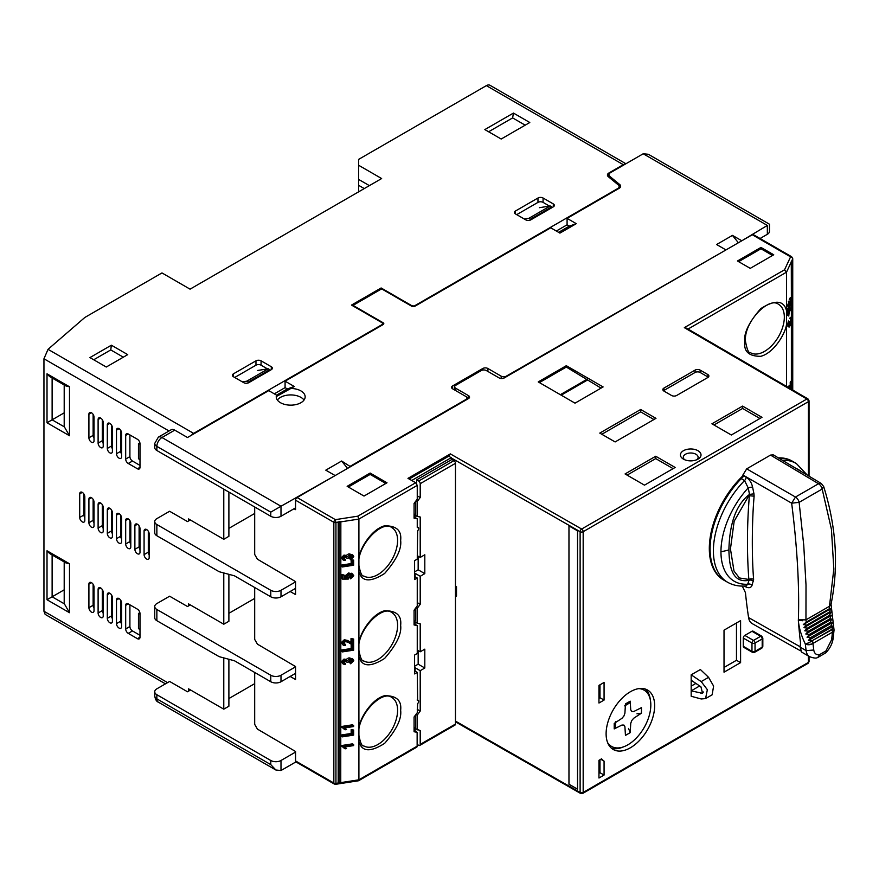 <?xml version="1.0" encoding="UTF-8"?>
<svg xmlns="http://www.w3.org/2000/svg" width="879" height="879" viewBox="0 0 879 879"><rect width="100%" height="100%" fill="white"/><g stroke="black" fill="none" stroke-linecap="round" stroke-linejoin="round"><path stroke-width="1.32" d="M91.46 442.236A3.615 2.088 -120 0 0 93.273 442.412A3.615 2.088 -120 0 0 94.02 440.764L94.02 417.162A3.615 2.088 -120 0 0 92.438 413.526A3.615 2.088 -120 0 0 89.658 412.559A3.615 2.088 -120 0 0 88.911 414.218L88.911 437.808A3.615 2.088 -120 0 0 91.46 442.236M100.656 447.543A3.615 2.088 -120 0 0 102.458 447.719A3.615 2.088 -120 0 0 103.217 446.071L103.217 422.469A3.615 2.088 -120 0 0 101.634 418.843A3.615 2.088 -120 0 0 98.855 417.866A3.615 2.088 -120 0 0 98.107 419.525L98.107 443.126A3.615 2.088 -120 0 0 100.656 447.543M109.853 452.85A3.615 2.088 -120 0 0 111.655 453.037A3.615 2.088 -120 0 0 112.402 451.377L112.402 427.787A3.615 2.088 -120 0 0 110.831 424.15A3.615 2.088 -120 0 0 108.051 423.184A3.615 2.088 -120 0 0 107.304 424.832L107.304 448.433A3.615 2.088 -120 0 0 109.853 452.85M119.05 458.168A3.615 2.088 -120 0 0 120.852 458.344A3.615 2.088 -120 0 0 121.599 456.684L121.599 433.094A3.615 2.088 -120 0 0 120.027 429.457A3.615 2.088 -120 0 0 117.248 428.491A3.615 2.088 -120 0 0 116.489 430.139L116.489 453.74A3.615 2.088 -120 0 0 119.05 458.168M82.263 521.873A3.615 2.088 -120 0 0 84.076 522.049A3.615 2.088 -120 0 0 84.823 520.401L84.823 496.8A3.615 2.088 -120 0 0 83.241 493.163A3.615 2.088 -120 0 0 80.461 492.196A3.615 2.088 -120 0 0 79.714 493.855L79.714 517.445A3.615 2.088 -120 0 0 82.263 521.873M91.46 527.18A3.615 2.088 -120 0 0 93.273 527.367A3.615 2.088 -120 0 0 94.02 525.708L94.02 502.107A3.615 2.088 -120 0 0 92.438 498.481A3.615 2.088 -120 0 0 89.658 497.514A3.615 2.088 -120 0 0 88.911 499.162L88.911 522.763A3.615 2.088 -120 0 0 91.46 527.18M100.656 532.487A3.615 2.088 -120 0 0 102.458 532.674A3.615 2.088 -120 0 0 103.217 531.015L103.217 507.425A3.615 2.088 -120 0 0 101.634 503.788A3.615 2.088 -120 0 0 98.855 502.821A3.615 2.088 -120 0 0 98.107 504.469L98.107 528.07A3.615 2.088 -120 0 0 100.656 532.487M109.853 537.805A3.615 2.088 -120 0 0 111.655 537.981A3.615 2.088 -120 0 0 112.402 536.322L112.402 512.732A3.615 2.088 -120 0 0 110.831 509.095A3.615 2.088 -120 0 0 108.051 508.128A3.615 2.088 -120 0 0 107.304 509.776L107.304 533.377A3.615 2.088 -120 0 0 109.853 537.805M119.05 543.112A3.615 2.088 -120 0 0 120.852 543.288A3.615 2.088 -120 0 0 121.599 541.64L121.599 518.039A3.615 2.088 -120 0 0 120.027 514.402A3.615 2.088 -120 0 0 117.248 513.435A3.615 2.088 -120 0 0 116.489 515.094L116.489 538.684A3.615 2.088 -120 0 0 119.05 543.112M128.246 548.419A3.615 2.088 -120 0 0 130.048 548.595A3.615 2.088 -120 0 0 130.795 546.947L130.795 523.346A3.615 2.088 -120 0 0 129.224 519.709A3.615 2.088 -120 0 0 126.433 518.742A3.615 2.088 -120 0 0 125.686 520.401L125.686 543.991A3.615 2.088 -120 0 0 128.246 548.419M146.639 559.033A3.615 2.088 -120 0 0 148.441 559.22A3.615 2.088 -120 0 0 149.188 557.561L149.188 533.971A3.615 2.088 -120 0 0 147.617 530.334A3.615 2.088 -120 0 0 144.826 529.367A3.615 2.088 -120 0 0 144.079 531.015L144.079 554.616A3.615 2.088 -120 0 0 146.639 559.033M137.443 553.726A3.615 2.088 -120 0 0 139.245 553.913A3.615 2.088 -120 0 0 139.992 552.254L139.992 528.653A3.615 2.088 -120 0 0 138.421 525.027A3.615 2.088 -120 0 0 135.63 524.06A3.615 2.088 -120 0 0 134.883 525.708L134.883 549.309A3.615 2.088 -120 0 0 137.443 553.726M119.05 628.056A3.615 2.088 -120 0 0 120.852 628.232A3.615 2.088 -120 0 0 121.599 626.584L121.599 602.983A3.615 2.088 -120 0 0 120.027 599.346A3.615 2.088 -120 0 0 117.248 598.379A3.615 2.088 -120 0 0 116.489 600.038L116.489 623.629A3.615 2.088 -120 0 0 119.05 628.056M109.853 622.75A3.615 2.088 -120 0 0 111.655 622.925A3.615 2.088 -120 0 0 112.402 621.277L112.402 597.676A3.615 2.088 -120 0 0 110.831 594.039A3.615 2.088 -120 0 0 108.051 593.072A3.615 2.088 -120 0 0 107.304 594.731L107.304 618.322A3.615 2.088 -120 0 0 109.853 622.75M100.656 617.443A3.615 2.088 -120 0 0 102.458 617.618A3.615 2.088 -120 0 0 103.217 615.97L103.217 592.369A3.615 2.088 -120 0 0 101.634 588.732A3.615 2.088 -120 0 0 98.855 587.765A3.615 2.088 -120 0 0 98.107 589.413L98.107 613.015A3.615 2.088 -120 0 0 100.656 617.443M91.46 612.136A3.615 2.088 -120 0 0 93.273 612.311A3.615 2.088 -120 0 0 94.02 610.652L94.02 587.062A3.615 2.088 -120 0 0 92.438 583.425A3.615 2.088 -120 0 0 89.658 582.458A3.615 2.088 -120 0 0 88.911 584.106L88.911 607.708A3.615 2.088 -120 0 0 91.46 612.136M381.64 178.547L190.062 289.158L161.967 272.929L84.823 317.473L48.037 349.326L193.633 433.391L382.794 324.175L382.145 322.78L351.501 305.079L381.123 287.971L411.779 305.672L414.196 306.046L617.64 188.589A5.054 2.923 0 0 0 619.124 186.524A5.054 2.923 0 0 0 618.212 184.854L608.345 176.723A5.054 2.923 180 0 1 607.433 175.042A5.054 2.923 180 0 1 608.916 172.987L623.288 164.681L486.373 85.637L358.654 159.374L358.654 165.274L381.64 178.547M106.282 367.026L89.933 357.588L111.38 345.194L127.73 354.633L106.282 367.026M261.074 360.829L271.292 366.73A3.615 2.088 180 0 1 272.347 368.202A3.615 2.088 180 0 1 271.292 369.674L248.812 382.651A3.615 2.088 180 0 1 243.703 382.651L233.484 376.761A3.615 2.088 180 0 1 232.43 375.278A3.615 2.088 180 0 1 233.484 373.806L255.965 360.829A3.615 2.088 180 0 1 261.074 360.829L261.074 365.192L267.502 368.905M543.079 198.017L553.298 203.917A3.615 2.088 180 0 1 554.352 205.389A3.615 2.088 180 0 1 553.298 206.862L530.817 219.838A3.615 2.088 180 0 1 525.708 219.838L515.49 213.938A3.615 2.088 180 0 1 514.435 212.465A3.615 2.088 180 0 1 515.49 210.993L537.97 198.017A3.615 2.088 180 0 1 543.079 198.017L543.079 202.379L549.507 206.093M484.834 129.587L513.446 113.072L529.795 122.511L501.184 139.025L484.834 129.587M369.378 185.623L358.654 179.437L358.654 165.274M111.38 345.194L110.754 349.93L93.712 359.764M123.324 357.182L110.754 349.93M255.965 360.829L255.965 365.192A3.615 2.088 180 0 1 261.074 365.192M255.965 365.192L234.715 377.465M537.97 198.017L537.97 202.379A3.615 2.088 180 0 1 543.079 202.379M537.97 202.379L516.72 214.652M513.446 113.072L512.622 117.907L525.192 125.17M488.614 131.773L512.622 117.907M625.914 163.758L489.977 85.285A7.23 4.175 120 0 0 486.373 85.637M625.507 163.988A7.23 4.175 120 0 0 623.288 164.681M382.794 324.175L382.794 324.769M191.413 435.259A7.23 4.175 -60 0 1 193.633 433.391M188.524 520.983L188.524 518.929L223.782 539.277L228.892 536.322L228.892 492.086M188.524 605.939L188.524 603.873L223.782 624.222L223.782 572.954M188.524 691.18L188.524 688.817L223.782 709.166L223.782 657.899M741.294 241.077L767.345 225.442L643.208 153.77L610.444 172.691A5.054 2.923 0 0 0 608.96 174.756A5.054 2.923 0 0 0 609.883 176.426L619.739 184.557A5.054 2.923 180 0 1 620.651 186.227A5.054 2.923 180 0 1 619.168 188.293L567.087 218.366L576.283 223.673L559.934 233.111L550.737 227.804L414.844 306.266A2.165 1.253 0 0 1 411.779 306.266L411.779 305.672M381.123 289.257L381.123 287.971M169.043 430.985L43.95 358.764L48.037 349.326M43.95 358.764L43.95 611.246L45.148 614.377L165.461 683.851M358.654 179.437L358.654 191.82M364.269 188.578L358.654 185.337M64.2 384.947L64.2 425.425A18.063 10.427 -0 0 0 64.387 426.897L69.496 435.742L69.496 386.782L47.016 373.806L47.016 422.766L64.2 412.844M137.443 439.291L128.246 433.973A3.615 2.088 -120 0 0 126.433 433.797A3.615 2.088 -120 0 0 125.686 435.457L125.686 459.047A3.615 2.088 -120 0 0 128.246 463.475L137.443 468.782A3.615 2.088 -120 0 0 139.245 468.957A3.615 2.088 -120 0 0 139.992 467.309L139.992 443.708A3.615 2.088 -120 0 0 137.443 439.291M137.443 609.18L128.246 603.873A3.615 2.088 -120 0 0 126.433 603.697A3.615 2.088 -120 0 0 125.686 605.345L125.686 628.946A3.615 2.088 -120 0 0 128.246 633.363L137.443 638.681A3.615 2.088 -120 0 0 139.245 638.857A3.615 2.088 -120 0 0 139.992 637.198L139.992 613.608A3.615 2.088 -120 0 0 137.443 609.18M223.782 489.131L223.782 539.277M228.892 659.272L228.892 706.222L223.782 709.166M47.016 373.806L49.565 376.509L65.936 385.947L69.496 386.782M69.496 612.718L69.496 563.758L65.936 562.923L49.565 553.473L47.016 550.781L47.016 599.742L69.496 612.718L64.387 603.873A18.063 10.427 180 0 1 64.2 602.401L64.2 561.923M64.2 589.82L52.125 596.797L52.125 554.957M94.02 438.127A3.615 2.088 60 0 1 93.13 435.38L88.911 437.808M93.13 414.416L93.13 435.38M103.217 443.434A3.615 2.088 60 0 1 102.316 440.687L98.107 443.126M102.316 419.722L102.316 440.687M112.402 448.751A3.615 2.088 60 0 1 111.512 445.994L107.304 448.433M111.512 425.029L111.512 445.994M121.599 454.058A3.615 2.088 60 0 1 120.709 451.301L116.489 453.74M120.709 430.336L120.709 451.301M83.934 494.053L83.934 515.017L79.714 517.445M84.823 517.764A3.615 2.088 60 0 1 83.934 515.017M93.13 499.36L93.13 520.324L88.911 522.763M94.02 523.082A3.615 2.088 60 0 1 93.13 520.324M102.316 504.667L102.316 525.631L98.107 528.07M103.217 528.389A3.615 2.088 60 0 1 102.316 525.631M111.512 509.974L111.512 530.938L107.304 533.377M112.402 533.696A3.615 2.088 60 0 1 111.512 530.938M120.709 515.292L120.709 536.256L116.489 538.684M121.599 539.003A3.615 2.088 60 0 1 120.709 536.256M129.905 520.599L129.905 541.563L125.686 543.991M130.795 544.31A3.615 2.088 60 0 1 129.905 541.563M47.016 599.742L52.125 596.797L64.387 603.873M149.188 554.935A3.615 2.088 60 0 1 148.298 552.177L144.079 554.616M148.298 531.213L148.298 552.177M139.992 549.628A3.615 2.088 60 0 1 139.102 546.87L134.883 549.309M139.102 525.906L139.102 546.87M128.246 463.475L132.465 461.035L139.992 465.387M132.465 461.035A3.615 2.088 60 0 1 129.905 456.619L125.686 459.047M129.905 434.94L129.905 456.619M128.246 633.363L132.465 630.935L139.992 635.286M132.465 630.935A3.615 2.088 60 0 1 129.905 626.507L125.686 628.946M129.905 604.829L129.905 626.507M121.599 623.947A3.615 2.088 60 0 1 120.709 621.2L116.489 623.629M120.709 600.236L120.709 621.2M112.402 618.64A3.615 2.088 60 0 1 111.512 615.893L107.304 618.322M111.512 594.929L111.512 615.893M103.217 613.333A3.615 2.088 60 0 1 102.316 610.575L98.107 613.015M102.316 589.611L102.316 610.575M94.02 608.026A3.615 2.088 60 0 1 93.13 605.268L88.911 607.708M93.13 584.304L93.13 605.268M228.892 574.317L228.892 621.277L223.782 624.222M290.85 388.474L276.555 396.418L276.555 395.132A14.449 8.34 0 0 0 276.248 396.814A14.449 8.34 0 0 0 285.17 404.516A14.449 8.34 0 0 0 300.926 402.714A14.449 8.34 0 0 0 305.156 396.814A14.449 8.34 0 0 0 290.85 388.474L294.278 386.485L287.345 388.936L285.082 387.628L274.325 393.847M277.379 400.033A14.449 8.34 180 0 1 280.489 397.363A14.449 8.34 180 0 1 304.024 400.033M276.555 395.132L268.732 390.617L187.502 437.511L174.734 430.139L161.967 437.511L280.994 506.238L334.635 475.858M350.479 466.716L341.623 461.014L325.79 470.166L334.635 475.264M350.479 466.123L465.936 399.473A3.615 2.088 0 0 0 466.991 397.989A3.615 2.088 0 0 0 465.936 396.517L452.652 388.848A3.615 2.088 180 0 1 451.597 387.375A3.615 2.088 180 0 1 452.652 385.903L482.791 368.499A3.615 2.088 180 0 1 487.9 368.499L501.184 376.168A3.615 2.088 0 0 0 506.293 376.168L725.461 250.218M741.294 240.483L732.449 235.385L716.605 244.527L725.461 249.636M411.779 306.266L382.662 289.455A1.45 0.835 0 0 0 380.618 289.455L354.05 304.793A1.45 0.835 0 0 0 353.633 305.376A1.45 0.835 0 0 0 354.05 305.969L383.167 322.78A2.165 1.253 0 0 1 383.804 323.67A2.165 1.253 0 0 1 383.167 324.549L285.082 381.178L294.278 386.485M285.082 381.178L285.082 387.628M567.087 218.366L567.087 224.815L556.319 231.034M558.583 232.342L569.35 226.123L576.283 223.673M567.087 224.815L569.35 226.123M643.208 153.77L648.317 154.275L769.466 224.222L769.466 231.342A7.23 4.175 180 0 1 767.345 234.297L760.071 238.495M767.345 225.442C770.103 223.859 770.103 223.859 767.345 225.442L767.345 234.297M295.553 507.864L280.994 516.27A7.23 4.175 180 0 1 270.776 516.27L156.858 450.498A7.23 4.175 180 0 1 154.737 447.543L154.737 443.412L158.352 437.16L171.119 429.787A7.23 4.175 60 0 1 174.734 430.139M295.553 588.381L280.994 596.786L280.994 590.303L295.553 581.898M295.553 673.336L280.994 681.741L280.994 675.248L295.553 666.842M190.567 689.993L187.502 691.773L169.625 681.445L156.858 688.817A7.23 4.175 0 0 0 154.737 691.773A7.23 4.175 0 0 0 156.858 694.718L270.776 760.489A7.23 4.175 0 0 0 280.994 760.489L295.553 752.083M295.948 761.884L280.994 770.52L275.885 770.015L158.352 702.156A7.23 4.175 -60 0 1 156.858 698.849L156.858 694.718M732.449 235.385L738.382 242.758M341.623 461.014L347.557 468.397M280.994 516.27L280.994 506.238L270.776 512.138L156.858 446.367A7.23 4.175 -60 0 1 161.967 437.511A7.23 4.175 -120 0 0 158.352 437.16M287.345 388.936L276.555 395.165M228.892 528.367L254.69 513.468M280.994 596.786A7.23 4.175 180 0 1 270.776 596.786L234.429 575.811L219.179 571.724L156.858 535.74A7.23 4.175 0 0 1 154.737 532.784L154.737 521.577A7.23 4.175 0 0 1 156.858 518.632L169.625 511.259L187.502 521.577L190.314 519.961M154.737 521.577A7.23 4.175 0 0 0 156.858 524.532L270.776 590.303A7.23 4.175 180 0 0 280.994 590.303M228.892 613.311L254.69 598.412M280.994 681.741A7.23 4.175 180 0 1 270.776 681.741L234.429 660.755L219.179 656.668L156.858 620.684A7.23 4.175 0 0 1 154.737 617.739L154.737 606.521A7.23 4.175 0 0 1 156.858 603.576L169.625 596.204L187.502 606.521L190.314 604.906M154.737 606.521A7.23 4.175 0 0 0 156.858 609.477L270.776 675.248A7.23 4.175 180 0 0 280.994 675.248M254.69 683.653L228.892 698.552M539.387 207.686L550.232 205.983L528.773 218.366L524.356 219.058M551.759 207.752L551.759 206.862L550.232 205.983M530.301 220.091L530.301 219.256L551.759 206.862M528.773 218.366L530.301 219.256M248.296 382.903L248.296 382.068L269.754 369.674L269.754 370.564M242.351 381.871L246.768 381.178L248.296 382.068M257.382 370.498L268.227 368.795L246.768 381.178M269.754 369.674L268.227 368.795M154.737 691.773L154.737 695.893A7.23 4.175 180 0 0 156.858 698.849L270.776 764.62L275.885 770.015M139.992 444.302L138.464 443.412L138.464 458.75L139.992 459.64M139.992 629.529L138.464 628.65L138.464 613.311L139.992 614.19M698.003 450.718A10.295 5.944 0 0 0 683.433 450.718A10.295 5.944 0 0 0 683.433 459.124L683.433 459.124A10.295 5.944 0 0 0 698.003 459.124A10.295 5.944 0 0 0 698.003 450.718M684.631 459.706A7.406 4.274 180 0 1 685.972 453.993A7.406 4.274 180 0 1 695.959 454.256A7.406 4.274 180 0 1 696.805 459.706M744.008 475.946A68.639 39.632 120 0 0 724.296 580.404L723.527 579.953A68.639 39.632 120 0 1 742.755 475.968M630.386 747.776A34.314 19.81 120 0 0 652.8 717.539A34.314 19.81 120 0 0 647.548 690.037A34.314 19.81 120 0 0 630.386 691.74A34.314 19.81 120 0 0 607.96 721.978A34.314 19.81 120 0 0 613.223 749.479A34.314 19.81 120 0 0 630.386 747.776M645.373 689.07A34.314 19.81 -60 0 1 650.394 700.167M294.015 508.754L295.553 509.633L295.553 500.195A2.165 1.253 -60 0 1 297.091 497.536L468.485 398.583A3.615 2.088 0 0 0 469.551 397.11A3.615 2.088 0 0 0 468.485 395.638L455.718 388.254A3.615 2.088 180 0 1 454.663 386.782A3.615 2.088 180 0 1 455.718 385.31L481.263 370.564A3.615 2.088 180 0 1 486.373 370.564L499.14 377.937A3.615 2.088 0 0 0 504.249 377.937L752.281 234.737A2.165 1.253 -60 0 1 753.358 234.627L791.649 256.734A2.165 1.253 120 0 0 790.573 256.844L784.562 269.776L684.334 327.647L686.51 328.164L807.966 398.901A2.165 1.253 120.2 0 0 806.867 399.011L581.645 529.037L450.345 453.894L407.977 478.352L415.701 482.736L417.25 485.384L417.25 499.162L414.075 503.436L414.075 518.181L417.25 518.797L417.25 527.389M254.69 672.446L254.69 724.362L257.415 729.098L295.553 751.49L295.553 760.939A2.165 1.253 120 0 0 296.003 761.928L334.295 784.035L335.712 784.299L335.943 783.365L338.382 782.991M415.701 482.736L357.786 516.182L358.907 519.071L358.907 779.816L357.786 780.464L417.14 746.183A2.165 1.253 -120 0 1 416.701 747.183L358.577 780.739M731.328 435.006L761.983 417.316L742.568 406.109L711.924 423.799L731.328 435.006M750.237 268.359L773.74 254.789L760.961 247.417L737.459 260.986L750.237 268.359M364.016 496.064L387.002 482.791L370.147 473.056L347.15 486.329L364.016 496.064M644.483 485.153L675.138 467.452L655.723 456.245L625.068 473.946L644.483 485.153M700.167 370.125A3.615 2.088 0 0 0 695.058 370.125L663.898 388.111A3.615 2.088 0 0 0 662.843 389.584A3.615 2.088 0 0 0 663.898 391.056L671.556 395.484A3.615 2.088 0 0 0 676.665 395.484L707.837 377.498A3.615 2.088 0 0 0 708.892 376.014A3.615 2.088 0 0 0 707.837 374.542L700.167 370.125L700.167 372.476A3.615 2.088 180 0 0 695.058 372.476L663.898 390.474L663.898 388.111M655.976 418.349L640.648 409.493L599.786 433.094L615.113 441.939L655.976 418.349M603.104 386.936L566.318 365.697L538.223 381.915L575.009 403.153L603.104 386.936M468.485 395.638L468.485 397.989A3.615 2.088 180 0 1 468.914 398.286M290.147 591.512L295.553 594.578L295.553 581.601L257.415 559.198L254.69 554.462L254.69 506.974M290.147 676.456L295.553 679.522L295.553 666.546L257.415 644.142L254.69 639.418L254.69 587.502M353.633 560.132L351.161 559.659L351.161 563.571L341.173 565.12L341.173 566.285L342.36 566.966L353.633 565.219L353.633 560.132L352.336 560.341L352.336 564.252L342.36 565.801L342.36 566.966M344.502 643.835L345.678 644.516L344.238 644.34L343.656 643.263L345.48 641.472L353.633 644.45L353.633 639.044L351.007 638.593L351.007 642.626L352.193 643.307L351.578 643.032M352.193 639.275L352.193 643.307L347.601 640.45L344.293 639.736L341.173 642.758L343.304 645.252L345.535 645.593L345.678 644.516M353.633 639.044L351.007 638.593M344.216 662.722L345.392 663.403L343.656 662.283L345.271 660.777L346.381 660.909L346.996 662.063L345.81 661.535L346.985 662.217L348.282 662.118L350.238 659.591L351.886 659.81L352.479 660.865L351.303 660.184L349.282 662.052L350.6 663.766L353.787 660.7L352.721 658.898L350.249 658.525L347.458 660.503L345.7 659.283M346.282 659.821L344.041 659.041L341.173 661.843L343.26 664.084L345.249 664.491L345.392 663.403M352.721 658.898L349.062 657.844L347.084 658.657M353.633 730.031L351.161 729.548L351.161 733.471L341.173 735.009L341.173 736.173L342.36 736.855L353.633 735.108L353.633 730.031L352.336 730.229L352.336 734.152L342.36 735.69L342.36 736.855M341.173 745.601L345.172 748.809L346.513 748.6L344.843 746.952L353.633 745.601L353.633 744.535L352.457 743.854L341.173 745.601L342.36 746.963M341.173 726.537L345.172 729.757L346.513 729.548L344.843 727.9L353.633 726.537L353.633 725.483L352.457 724.801L341.173 726.537L342.36 727.9M352.457 644.406L351.161 644.604L351.161 648.526L341.173 650.064L341.173 651.229L342.36 651.91L353.633 650.163L353.633 645.087L352.336 645.285L352.336 649.207L342.36 650.746L342.36 651.91M347.743 577.591L348.436 577.986L347.414 576.734L349.853 574.701L351.897 574.921L352.479 575.954L351.303 575.273L349.282 577.096L350.6 578.821L353.787 575.756L352.413 573.877L349.765 573.657L346.117 576.646L346.864 577.997L343.953 578.03L343.953 574.976L342.502 575.196L342.502 579.118L348.282 579.074L348.062 577.833M343.953 574.976L341.327 574.514L341.327 578.437L342.502 579.118M351.237 573.196L352.798 574.064L348.589 572.976L344.942 575.965L345.689 577.316L343.953 577.338M344.216 558.714L345.392 559.396L343.656 558.275L345.271 556.77L346.381 556.901L346.996 558.055L345.81 557.528L346.985 558.209L348.282 558.11L350.238 555.583L351.886 555.803L352.479 556.857L351.303 556.176L349.282 558.044L350.6 559.758L353.787 556.693L352.721 554.891L350.249 554.517L347.458 556.506L345.7 555.275M346.282 555.825L344.041 555.045L341.173 557.835L343.26 560.077L345.249 560.483L345.392 559.396M352.721 554.891L349.062 553.836L347.084 554.66M338.184 522.28L338.184 782.87L339.129 783.42L339.129 522.412L340.843 521.423L335.943 522.62L335.382 519.643L297.091 497.536M339.129 783.42L340.755 782.475L340.843 521.423M417.25 699.75L418.382 700.398A1.45 0.835 120 0 1 418.679 701.057L418.679 701.651A1.45 0.835 120 0 1 417.657 703.42L417.25 712.715L414.075 716.989L414.075 731.735L417.14 732.328L417.14 746.183M418.382 700.398A1.45 0.835 120 0 0 417.657 700.464L417.25 700.233M414.591 670.875L417.25 672.391L417.657 700.464M417.25 672.391L414.591 673.918L414.591 655.042L417.25 653.504L417.25 625.573L414.075 624.958L414.075 610.213L417.25 605.939L417.25 577.997L414.591 579.536L414.591 560.659L417.25 559.121L417.657 530.575A1.45 0.835 120 0 0 418.679 528.806L418.679 528.213A1.45 0.835 120 0 0 418.382 527.554A1.45 0.835 120 0 0 417.657 527.62M577.525 530.828L577.525 789.155L568.966 784.233L568.966 525.906L577.525 530.828L577.525 789.155M455.465 586.018L456.509 586.612L456.509 596.028L455.465 597.116M455.465 721.099L580.118 792.44L580.118 531.696L451.377 458.014L451.377 459.783M807.372 475.187L796.407 463.574L793.144 461.64A68.639 39.632 -60 0 0 779.102 458.333A68.639 39.632 120 0 1 792.935 461.519L792.166 461.079A68.639 39.632 120 0 0 778.354 457.882M740.59 662.623L740.59 620.607L724.021 630.177L724.021 672.193L740.59 662.623L736.47 660.283L736.47 622.98M691.18 674.83L691.18 696.256L701.2 698.97L705.573 698.596L707.353 689.685L701.2 681.588L691.18 674.83L700.376 669.523L708.573 677.335L713.605 686.081L712.144 694.795L705.573 698.596M743.282 638.055L751.974 643.065L751.974 651.328A2.165 1.253 120 0 0 752.424 652.317L743.733 647.307A2.165 1.253 -60 0 1 743.282 646.318L743.282 638.055A2.165 1.253 -60 0 1 744.821 635.407L751.974 631.276A2.165 1.253 -60 0 1 753.061 631.166L761.741 636.176A2.165 1.253 120 0 0 760.654 636.286L753.501 640.417L744.821 635.407M604.071 761.148A49.125 28.37 -60 0 1 601.577 758.808L598.962 760.313L598.962 778.014L604.071 775.058L604.071 761.148L600.807 759.258M604.071 682.445L598.962 685.4L598.962 703.013L604.071 700.069L604.071 682.445M688.026 329.054L786.507 272.193L786.507 310.65C783.738 300.168 775.168 299.497 760.774 308.639C748.974 322.164 743.634 333.196 744.766 341.722C743.634 351.545 748.974 356.413 760.774 356.303C773.641 353.072 785.266 334.031 786.507 324.582L786.507 386.408M789.111 308.815L787.936 308.133L787.584 308.892L787.584 315.341L788.771 316.022L789.111 312.627L791.792 306.87L791.792 305.705L789.111 311.463L788.771 309.573L788.771 316.022M791.792 305.705L790.606 305.024L788.902 308.694M789.661 385.837L788.419 386.211L790.847 386.518L789.309 385.529M789.968 387.496L791.792 387.474L791.792 382.068L790.606 381.387L790.221 382.222L790.221 386.266M790.65 318.561L789.617 318.176L790.792 318.857L790.21 324.56L789.21 325.746L789.54 321.659L788.364 320.978L787.584 325.032L788.979 327.021M787.584 325.032L788.771 325.713L789.111 327.098L787.936 326.417M788.957 301.453L787.584 305.628L788.364 306.364M789.705 298.3L790.88 298.981L791.539 298.3L790.364 297.618L789.166 299.948M786.507 324.582L786.507 310.65M791.287 261.36L791.375 298.201M791.375 302.903L791.375 305.463M791.375 307.771L791.375 317.89M791.375 322.56L791.375 381.827M791.375 388.089L791.375 389.243M742.568 406.109L742.568 408.46L759.939 418.492M713.968 424.986L742.568 408.46M760.961 247.417L760.961 248.779L772.564 255.47M738.646 261.667L760.961 248.779M370.147 473.056L370.147 474.418L385.826 483.472M348.337 487.01L370.147 474.418M655.723 456.245L655.723 458.607L673.094 468.639M627.112 475.121L655.723 458.607M707.837 374.542L707.837 376.904L700.167 372.476M640.648 409.493L640.648 411.855L601.829 434.27M653.932 419.525L640.648 411.855M566.318 365.697L566.318 367.059L539.398 382.596M601.06 388.111L566.318 367.059M791.375 261.722L786.507 272.193L784.562 269.776M455.718 388.254L455.718 390.617L454.663 389.573L454.663 386.782M468.485 397.989L465.947 396.528M450.345 453.894L448.85 456.113L409.164 479.022M451.377 458.014L448.85 456.113M341.173 565.12L342.36 565.801M351.161 563.571L352.336 564.252M351.161 559.659L352.336 560.341M349.413 643.087L350.468 643.802M341.173 642.758L343.304 645.252M344.293 639.736L345.469 640.417L342.36 643.439M348.787 641.132L345.469 640.417M349.282 662.052L350.6 663.766M352.479 660.865L350.457 662.733M344.172 663.184L343.656 662.283M341.173 661.843L343.26 664.084M344.041 659.041L345.227 659.722L342.36 662.524M347.458 660.503L345.227 659.722M349.062 657.844L350.249 658.525M341.173 735.009L342.36 735.69M351.161 733.471L352.336 734.152M351.161 729.548L352.336 730.229M343.997 748.128L345.172 748.809M353.633 744.535L342.36 746.282M343.997 729.076L345.172 729.757M353.633 725.483L342.36 727.219M341.173 650.064L342.36 650.746M351.161 648.526L352.336 649.207M351.161 644.604L352.336 645.285M352.611 644.494L353.633 645.087M349.282 577.096L350.6 578.821M352.479 575.954L350.457 577.778M341.327 574.514L342.502 575.196M345.689 577.316L346.864 577.997M344.942 575.965L346.117 576.646M348.589 572.976L349.765 573.657M349.282 558.044L350.6 559.758M352.479 556.857L350.457 558.725M344.172 559.176L343.656 558.275M341.173 557.835L343.26 560.077M344.041 555.045L345.227 555.726L342.36 558.517M347.458 556.506L345.227 555.726M349.062 553.836L350.249 554.517M338.14 521.84L339.129 522.412M417.14 732.328L414.075 730.559M414.075 623.749L417.25 625.573M414.591 576.492L417.25 577.997M414.075 516.973L417.25 518.797M414.591 666.425A2.165 1.253 180 0 1 415.097 665.963L418.162 664.183L418.162 650.625M414.591 572.042A2.165 1.253 180 0 1 415.097 571.57L418.162 569.801L418.162 556.231M411.735 480.483L451.41 457.585M456.509 586.612L455.465 586.732M623.42 746.886A34.314 19.81 -60 0 1 611.301 748.084M724.021 667.469L736.47 660.283M604.071 775.058L599.983 772.707L599.983 759.72M598.962 773.289L599.983 772.707M604.071 700.069L599.983 697.75L599.983 684.807M599.983 697.75L598.962 698.333M787.584 308.892L788.771 309.573M791.792 382.068L791.408 382.903L790.221 382.222M790.66 387.892L791.518 387.936M791.034 386.738L791.408 382.903M788.881 323.868L790.21 324.56M791.825 319.242L790.792 318.857L791.825 319.242L790.375 325.263L789.111 327.098M789.54 321.659L788.771 325.713M790.32 302.728L790.979 304.068L790.232 303.64M790.88 300.036L791.485 300.376L790.935 303.09M790.88 300.047L791.485 300.376L790.88 300.047L790.353 303.398L789.408 303.694M789.452 303.563L790.012 304.046M789.551 303.332L790.012 303.881L789.551 303.332L789.111 305.518M789.122 305.639L789.54 307.046M787.584 305.628L788.771 306.31L789.54 302.299L788.353 301.618M790.133 302.134L790.88 298.981L791.825 299.662L790.979 304.068M791.803 261.063L791.803 299.003M791.803 300.409L791.803 318.648M791.803 320L791.803 389.485M587.271 379.146L560.341 394.693M561.209 395.187L587.271 380.146M414.075 717.286L415.152 715.539M415.613 715.803L415.613 727.603L414.075 727.9M414.075 621.123L415.613 620.827L415.613 609.037L414.075 610.509M414.075 503.733L415.613 502.261L415.613 514.061L414.075 514.347M414.47 728.416L414.613 730.867M417.25 650.097L420.206 651.8L424.81 649.141L424.81 668.018L420.206 670.677L415.097 667.732A2.165 1.253 180 0 1 414.591 667.26M424.81 668.018L418.162 664.183M420.206 651.8L420.206 623.782L417.14 623.189L417.14 608.444L420.206 604.312L420.206 576.294L415.097 573.339A2.165 1.253 180 0 1 414.591 572.877M417.25 555.704L420.206 557.418L424.81 554.759L424.81 573.635L418.162 569.801M416.635 483.615L416.635 479.846L451.883 459.486L453.927 460.673A2.165 1.253 60 0 1 455.465 463.321L455.465 724.065A2.165 1.253 60 0 1 455.014 725.054L419.766 745.414A2.165 1.253 60 0 1 418.679 745.304L417.14 744.414M691.18 686.136L695.893 683.412M691.18 680.236L700.915 686.807L702.596 693.344L691.18 690.85L699.662 685.961M790.891 319.725L791.485 320.077L790.803 319.89L790.166 322.956L790.781 323.318L791.485 320.077L790.803 319.89M790.166 322.956L790.781 323.318L790.166 322.967M415.921 500.964L417.14 501.667L417.14 516.412L414.075 514.644M414.075 728.197L420.206 730.559L420.206 744.414A2.165 1.253 60 0 1 419.766 745.414M415.921 714.506L417.14 715.22L420.206 711.089L417.25 709.375M420.206 670.677L420.206 711.089M417.14 501.667L420.206 497.536L420.206 483.681A2.165 1.253 -120 0 0 418.679 481.022L453.927 460.673M420.206 557.418L420.206 517.006L417.14 516.412M420.206 576.294L424.81 573.635M417.14 729.966L417.14 715.22M414.075 621.42L417.14 623.189M417.14 608.444L415.921 607.73M417.25 602.609L420.206 604.312M417.25 495.833L420.206 497.536M416.635 479.846L418.679 481.022M806.208 643.857L812.449 640.956A5.417 3.131 60 0 1 812.954 643.428A5.417 3.494 173.4 0 1 805.318 643.966L806.208 643.857A5.417 3.131 0 0 0 812.954 643.428L813.767 650.02L806.131 650.614L800.099 647.131L800.571 643.186A649.515 375.003 -60 0 1 798.319 620.2C798.934 627.749 801.263 635.66 805.318 643.966A649.515 375.003 120 0 0 806.131 650.614A17.481 10.098 120 0 0 809.636 656.712L801.659 652.108L800.099 647.131M830.842 608.686L803.307 624.584L806.23 622.123L829.315 608.795L830.842 608.686L829.304 612.07L830.93 612.081L829.457 615.421L831.193 615.542L829.798 618.849L831.633 619.08L830.314 622.332L832.259 622.651L831.007 625.837L833.061 626.244L831.864 629.353L812.295 640.648L831.963 629.694L833.193 628.276M834.017 630.254A5.417 2.714 -174.1 0 1 834.017 630.507A5.417 2.714 -174.1 0 1 832.457 632.166A5.417 3.131 60 0 0 831.963 629.694L831.864 629.353M829.315 608.795L829.446 606.29L831.007 604.466C838.83 566.45 836.379 527.136 823.667 486.516L822.173 489.043L831.424 529.246L833.83 568.966L829.468 606.279L805.977 619.838L806.23 622.123M802.549 620.75L798.319 620.2M825.952 650.943L825.491 653.009L817.909 657.415L819.448 654.701L825.952 650.943L831.644 639.703L832.457 632.166L812.954 643.428M809.636 656.712C813.602 658.118 816.151 658.437 817.294 657.668L817.909 657.415M812.295 640.648L808.46 640.439L810.812 637.495L807.043 637.209L809.504 634.341L805.801 633.99L808.383 631.21L804.768 630.803L807.46 628.122L803.933 627.661L806.746 625.09L803.307 624.584M829.304 612.07L806.746 625.09M830.93 612.081L803.933 627.661M829.457 615.421L807.46 628.122M831.193 615.542L804.768 630.803M808.46 640.439L833.061 626.244M829.798 618.849L808.383 631.21M810.812 637.495L831.007 625.837M831.633 619.08L805.801 633.99M807.043 637.209L832.259 622.651M830.314 622.332L809.504 634.341M720.956 551.792A64.398 37.182 -60 0 1 748.205 487.911L749.523 494.416C732.141 507.326 729.317 533.41 728.9 549.957C729.328 566.702 732.064 583.425 749.007 580.327L747.677 584.249A3.615 2.868 -159.8 0 1 752.072 585.238L753.622 579.382A3.615 2.208 175.9 0 0 748.842 579.448L739.404 577.964L733.987 570.998L730.449 548.935L734.163 521.225L749.523 494.416L753.962 493.811L752.611 487.175A3.615 0.967 -12.1 0 0 748.205 487.911L744.557 480.56A68.595 39.599 120 0 0 727.812 582.381C733.372 585.436 739.514 586.601 746.227 585.875L747.677 584.249A64.398 37.182 -60 0 1 720.956 551.792A153.638 88.702 0 0 0 728.9 549.957M753.446 581.239A3.615 2.802 17.3 0 0 749.007 580.327L748.842 579.448C746.831 552.55 747.007 524.653 749.358 495.756L754.116 496.163L753.962 493.811M727.812 582.381L724.505 580.525A68.639 39.632 -60 0 1 741.25 478.659L742.876 475.286A650.24 375.421 -60 0 1 742.898 474.979L791.66 503.184C797.242 547.353 799.483 586.249 798.374 619.86L805.955 619.849L806.01 585.029L803.747 545.222L799.121 502.348L791.66 503.184L795.462 497.042L818.525 483.736L770.52 455.091L746.71 468.848L742.898 474.979M800.154 646.768L748.578 617.585A650.207 375.399 -60 0 1 745.447 592.666L742.403 586.359A650.24 375.421 -60 0 1 742.381 586.073M746.71 468.848L795.462 497.042A5.417 3.131 -120 0 1 799.121 502.348L822.173 489.043A5.417 3.131 60 0 0 818.525 483.736L821.272 483.483L773.256 454.839L770.52 455.091M744.249 586.029L745.579 586.776C748.875 588.392 751.04 587.875 752.072 585.238M752.611 487.175C751.622 482.736 749.479 479.407 746.183 477.187L742.876 475.286M754.116 496.163C751.941 521.005 751.71 556.143 753.622 579.382M748.578 617.585A18.03 10.405 120 0 0 752.204 623.618L800.483 650.801M805.955 619.849L829.468 606.279M638.78 688.62A32.512 18.767 -60 0 1 644.087 690.125A32.512 18.767 -60 0 1 650.823 705.013A32.512 18.767 -60 0 1 636.627 737.734A32.512 18.767 -60 0 1 611.575 746.436A32.512 18.767 -60 0 1 607.62 742.601M628.529 703.409L630.21 701.167L625.452 703.914L624.914 713.199L623.914 716.022L621.969 718.308L614.201 723.406L614.201 728.9L621.969 725.032L623.914 725.076L624.914 726.735L625.452 735.393L630.21 732.646L628.529 728.427M630.21 732.646L630.737 723.373L631.748 720.549L633.693 718.264L641.461 713.166L641.461 707.661L633.693 711.54L631.748 711.496L630.737 709.836L630.21 701.167M614.201 728.9L615.3 726.329M636.967 713.825L641.461 713.166M271.292 366.73L271.292 369.674M233.484 376.761L233.484 373.806M553.298 203.917L553.298 206.862M515.49 213.938L515.49 210.993M608.916 177.184L608.916 172.987M617.64 189.183L617.64 188.589M43.95 611.246L167.581 682.62M64.387 426.897L52.125 419.821L52.125 377.981M69.496 563.758L47.016 550.781M47.016 422.766L69.496 435.742M88.911 414.218L91.46 412.745M98.107 419.525L100.656 418.052M107.304 424.832L109.853 423.359M116.489 430.139L119.05 428.666M79.714 493.855L82.263 492.383M88.911 499.162L91.46 497.69M98.107 504.469L100.656 502.997M107.304 509.776L109.853 508.304M116.489 515.094L119.05 513.611M125.686 520.401L128.246 518.929M144.079 531.015L146.639 529.543M134.883 525.708L137.443 524.236M125.686 435.457L128.246 433.973M139.992 467.309L137.443 468.782M125.686 605.345L128.246 603.873M139.992 637.198L137.443 638.681M116.489 600.038L119.05 598.566M107.304 594.731L109.853 593.248M98.107 589.413L100.656 587.941M88.911 584.106L91.46 582.634M354.05 305.969L354.05 306.562M383.167 324.549L383.167 322.78M619.739 184.557L619.739 187.908M609.883 177.987L609.883 176.426M506.293 376.761L506.293 376.168M465.936 399.473L465.936 400.055M280.994 760.489L280.994 770.52M501.184 378.53L501.184 376.168M487.9 371.443L487.9 368.499M482.791 368.499L482.791 370.037M452.652 388.848L452.652 385.903M270.776 596.786L270.776 590.303M270.776 681.741L270.776 675.248M156.858 450.498L156.858 446.367A7.23 4.175 180 0 1 154.737 443.412M270.776 516.27L270.776 512.138M156.858 535.74L156.858 524.532M156.858 620.684L156.858 609.477M270.776 764.62L270.776 760.489M391.715 527.554A27.963 16.141 -60 0 1 397.594 540.398A27.963 16.141 -60 0 1 377.816 574.657A27.963 16.141 -60 0 1 363.752 575.987C361.906 576.646 360.203 572.679 358.665 564.109C357.401 544.815 382.398 519.742 391.715 527.554M391.715 612.498A27.963 16.141 -60 0 1 397.594 625.354A27.963 16.141 -60 0 1 377.816 659.602A27.963 16.141 -60 0 1 363.752 660.931C361.906 661.59 360.203 657.635 358.665 649.054C357.401 629.76 382.398 604.697 391.715 612.498M391.715 697.443A27.963 16.141 -60 0 1 397.594 710.298A27.963 16.141 -60 0 1 377.816 744.546A27.963 16.141 -60 0 1 363.752 745.886C361.906 746.535 360.203 742.579 358.665 734.009C357.401 714.704 382.398 689.641 391.715 697.443M778.453 304.277A27.963 16.141 -60 0 1 784.332 317.121A27.963 16.141 -60 0 1 764.554 351.369A27.963 16.141 -60 0 1 750.49 352.71C748.633 353.369 746.941 349.402 745.403 340.832C744.128 321.538 769.136 296.465 778.453 304.277M295.553 760.939L333.844 783.035A2.165 1.253 120 0 0 334.295 784.035M340.426 782.673L358.907 779.816M684.334 327.647L806.867 399.011A2.165 1.253 60 0 1 808.405 401.659L583.173 531.696A2.165 1.253 -120 0 0 581.645 529.037A2.165 1.242 119.8 0 0 580.118 531.696A2.165 1.253 0 0 0 583.173 531.696L583.173 792.44L808.405 662.403A2.165 1.253 60 0 1 807.955 663.392L582.733 793.429A2.165 1.253 -120 0 0 583.173 792.44A2.165 1.253 180 0 1 580.118 792.44A2.165 1.242 119.8 0 0 580.569 793.429L455.465 721.835M752.281 234.737L790.573 256.844A2.165 1.714 24.9 0 1 792.66 258.931L792.66 389.99M357.786 516.182L335.382 519.643A2.165 1.253 120 0 0 333.844 522.302L333.844 783.035A2.165 1.253 180 0 0 335.943 783.365L335.943 522.62A2.165 1.253 0 0 1 333.844 522.302L295.553 500.195M340.755 521.873L358.907 519.071L417.25 485.384M358.907 571.46C361.676 581.942 370.246 582.612 384.639 573.471C396.44 559.945 401.78 548.925 400.648 540.398C401.78 530.564 396.44 525.697 384.639 525.807C371.773 529.048 360.148 548.078 358.907 557.528M358.907 656.404C361.676 666.886 370.246 667.557 384.639 658.415C396.44 644.889 401.78 633.869 400.648 625.343C401.78 615.509 396.44 610.641 384.639 610.751C371.773 613.992 360.148 633.023 358.907 642.472M358.907 741.36C361.676 751.842 370.246 752.512 384.639 743.359C396.44 729.834 401.78 718.813 400.648 710.287C401.78 700.453 396.44 695.597 384.639 695.696C371.773 698.937 360.148 717.967 358.907 727.416M807.955 663.392L809.043 661.513A2.165 1.253 180 0 1 808.405 662.403L808.405 655.998M807.966 398.901L809.043 400.78A2.165 1.253 0 0 1 808.405 401.659L808.405 475.814M791.704 261.008L792.66 258.931A2.165 1.253 0 0 0 792.737 258.613L791.649 256.734M695.058 370.125L695.058 372.476M701.2 681.588L708.573 677.335M751.974 631.276L760.654 636.286A2.165 1.253 60 0 1 762.192 638.945L755.039 643.065A2.165 1.253 -120 0 0 753.501 640.417A2.165 1.253 120 0 0 751.974 643.065A2.165 1.253 0 0 0 755.039 643.065L755.039 651.328A2.165 1.253 180 0 1 751.974 651.328L743.282 646.318M415.097 731.141L415.097 728.779M415.097 667.732L415.097 671.16M415.097 622.013L415.097 624.332M415.097 573.339L415.097 576.778M415.097 515.237L415.097 517.566M752.424 652.317L754.589 652.317A2.165 1.253 -120 0 0 755.039 651.328L762.192 647.197A2.165 1.253 60 0 1 761.741 648.197L762.829 646.318A2.165 1.253 180 0 1 762.192 647.197L762.192 638.945A2.165 1.253 0 0 0 762.829 638.055L761.741 636.176M420.206 483.681L455.465 463.321M455.465 724.065L420.206 744.414M703.486 692.004L700.915 693.487M831.644 639.703L833.193 638.099L834.039 629.957A5.417 3.131 180 0 1 832.457 632.166M819.448 654.701C816.25 655.086 814.361 653.536 813.767 650.02M741.25 478.659L744.557 480.56A3.615 2.055 119.9 0 0 746.183 477.187M745.579 586.776A3.615 2.077 119.3 0 0 745.359 585.952M796.407 463.574A68.595 39.599 120 0 0 782.343 460.255M796.066 468.452A64.398 37.182 -60 0 1 801.593 471.748M619.124 188.326L619.124 186.524M353.633 306.31L353.633 305.376M608.96 177.228L608.96 174.756M466.991 399.451L466.991 397.989M158.352 702.156C156.528 701.574 155.33 699.486 154.737 695.893M335.712 784.299L358.445 780.783M582.733 793.429L580.569 793.429M809.043 400.78L809.043 476.187M809.043 656.36L809.043 661.513M789.76 387.485L790.946 388.166M790.386 317.319L791.561 318M787.826 306.815L789.012 307.496M788.804 301.156L789.979 301.838M792.737 390.034L792.737 258.613M414.47 621.64L414.47 623.969M414.47 514.874L414.47 517.193M762.829 646.318L762.829 638.055M754.589 652.317L761.741 648.197M417.25 526.906L418.382 527.554M831.04 604.203L834.039 629.957M833.193 638.099C832.38 643.867 829.809 648.834 825.491 653.009M823.667 486.516L821.272 483.483M615.498 721.736L615.487 726.823M629.056 703.321L624.661 705.881"/></g></svg>
